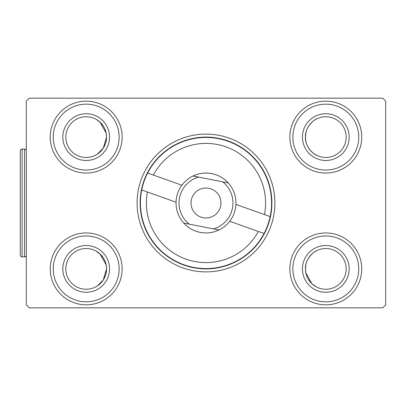 <?xml version="1.0" encoding="UTF-8"?>
<svg xmlns="http://www.w3.org/2000/svg" width="406" height="406" viewBox="0 0 406 406"><rect width="100%" height="100%" fill="white"/><g stroke="black" fill="none" stroke-linecap="round" stroke-linejoin="round"><path stroke-width="0.61" d="M97.293 285.966L103.271 279.988L106.56 268.894L106.169 272.857M100.937 282.941L99.028 284.707M106.169 264.935L100.089 254.004L95.775 250.923M96.166 251.136L100.947 254.851M101.165 255.09L103.286 257.825M106.169 264.925L106.56 268.894A20.366 20.366 0 0 0 86.194 248.523A20.366 20.366 0 0 0 65.823 268.894A20.366 20.366 0 0 0 86.194 289.26A20.366 20.366 0 0 0 106.56 268.894M97.293 154.184L103.271 148.205L106.56 137.106L106.169 141.075M100.937 151.159L99.028 152.92M106.56 137.106A20.366 20.366 0 0 0 86.194 116.74A20.366 20.366 0 0 0 65.823 137.106A20.366 20.366 0 0 0 86.194 157.477A20.366 20.366 0 0 0 106.56 137.106L106.169 133.143L100.089 122.221L96.166 119.349M97.298 120.034L100.947 123.069M101.165 123.302L103.286 126.043M274.882 203A68.888 68.888 0 0 1 205.994 271.888A68.888 68.888 0 0 1 137.106 203A68.888 68.888 0 0 1 205.994 134.112A68.888 68.888 0 0 1 274.882 203M140.106 203A65.894 65.894 0 0 0 205.994 268.894A65.894 65.894 0 0 0 271.888 203A65.894 65.894 0 0 0 205.994 137.106A65.894 65.894 0 0 0 140.106 203M361.741 137.106A35.941 35.941 0 0 1 325.8 173.047A35.941 35.941 0 0 1 289.859 137.106A35.941 35.941 0 0 1 325.8 101.165A35.941 35.941 0 0 1 361.741 137.106M292.853 137.106A32.947 32.947 0 0 0 325.8 170.053A32.947 32.947 0 0 0 358.747 137.106A32.947 32.947 0 0 0 325.8 104.164A32.947 32.947 0 0 0 292.853 137.106M122.135 137.106A35.941 35.941 0 0 1 86.194 173.047A35.941 35.941 0 0 1 50.253 137.106A35.941 35.941 0 0 1 86.194 101.165A35.941 35.941 0 0 1 122.135 137.106M53.247 137.106A32.947 32.947 0 0 0 86.194 170.053A32.947 32.947 0 0 0 119.136 137.106A32.947 32.947 0 0 0 86.194 104.164A32.947 32.947 0 0 0 53.247 137.106M122.135 268.894A35.941 35.941 0 0 1 86.194 304.835A35.941 35.941 0 0 1 50.253 268.894A35.941 35.941 0 0 1 86.194 232.953A35.941 35.941 0 0 1 122.135 268.894M53.247 268.894A32.947 32.947 0 0 0 86.194 301.836A32.947 32.947 0 0 0 119.136 268.894A32.947 32.947 0 0 0 86.194 235.947A32.947 32.947 0 0 0 53.247 268.894M361.741 268.894A35.941 35.941 0 0 1 325.8 304.835A35.941 35.941 0 0 1 289.859 268.894A35.941 35.941 0 0 1 325.8 232.953A35.941 35.941 0 0 1 361.741 268.894M292.853 268.894A32.947 32.947 0 0 0 325.8 301.836A32.947 32.947 0 0 0 358.747 268.894A32.947 32.947 0 0 0 325.8 235.947A32.947 32.947 0 0 0 292.853 268.894M349.16 268.894A23.36 23.36 0 0 1 325.8 292.254A23.36 23.36 0 0 1 302.434 268.894A23.36 23.36 0 0 1 325.8 245.528A23.36 23.36 0 0 1 349.16 268.894M316.213 286.864L311.899 283.779L305.82 272.852L305.434 268.894A20.366 20.366 0 0 0 325.8 289.26A20.366 20.366 0 0 0 346.166 268.894A20.366 20.366 0 0 0 325.8 248.523A20.366 20.366 0 0 0 305.434 268.894L305.82 264.925M349.16 137.106A23.36 23.36 0 0 1 325.8 160.471A23.36 23.36 0 0 1 302.434 137.106A23.36 23.36 0 0 1 325.8 113.746A23.36 23.36 0 0 1 349.16 137.106M305.82 141.075L305.434 137.106A20.366 20.366 0 0 0 325.8 157.477A20.366 20.366 0 0 0 346.166 137.106A20.366 20.366 0 0 0 325.8 116.74A20.366 20.366 0 0 0 305.434 137.106C304.916 148.672 316.716 155.95 316.213 155.077C316.736 155.955 304.931 148.708 305.434 137.106L305.82 133.143M109.554 137.106A23.36 23.36 0 0 1 86.194 160.471A23.36 23.36 0 0 1 62.828 137.106A23.36 23.36 0 0 1 86.194 113.746A23.36 23.36 0 0 1 109.554 137.106M109.554 268.894A23.36 23.36 0 0 1 86.194 292.254A23.36 23.36 0 0 1 62.828 268.894A23.36 23.36 0 0 1 86.194 245.528A23.36 23.36 0 0 1 109.554 268.894M312.95 152.91L311.047 151.149M310.823 150.91L308.702 148.175M312.95 284.697L311.047 282.931M310.823 282.698L308.702 279.957M311.057 254.841L312.93 253.105M305.434 268.894C304.916 257.338 316.705 250.05 316.213 250.923C316.741 250.045 304.936 257.272 305.434 268.894M311.057 123.059L312.965 121.292M305.434 137.106C304.916 125.555 316.705 118.268 316.213 119.136C316.741 118.263 304.936 125.49 305.434 137.106M385.7 304.835L385.7 101.165L382.706 98.171L29.283 98.171L26.288 101.165L26.288 304.835L29.283 307.829L382.706 307.829L385.7 304.835M228.243 182.949C223.757 178.061 218.261 174.945 211.765 173.611C205.238 172.393 198.976 173.195 192.977 176.026L198.493 177.107A26.953 26.953 0 0 0 189.262 224.132L183.745 223.051A29.953 29.953 0 0 0 219.017 229.974L183.745 223.051C188.232 227.939 193.728 231.055 200.229 232.389C206.75 233.607 213.013 232.805 219.017 229.974L213.5 228.893A26.953 26.953 0 0 0 222.727 181.868L228.243 182.949A29.953 29.953 0 0 0 192.977 176.026L228.243 182.949A29.953 29.953 0 0 1 219.017 229.974M176.057 202.213L141.704 189.998A65.594 65.594 0 0 1 147.647 173.042L181.898 185.217M235.911 204.416L270.163 216.591A65.594 65.594 0 0 0 147.647 173.042M270.163 216.591A65.594 65.594 0 0 1 264.067 233.496L229.715 221.285M264.463 214.566A59.601 59.601 0 0 0 153.346 175.067M141.704 189.998A65.594 65.594 0 0 0 264.067 233.496M147.414 192.028A59.601 59.601 0 0 0 258.358 231.466M220.691 205.883A14.976 14.976 0 0 0 208.877 188.303A14.976 14.976 0 0 0 191.302 200.117A14.976 14.976 0 0 0 203.112 217.697A14.976 14.976 0 0 0 220.691 205.883M183.745 223.051A29.953 29.953 0 0 1 192.977 176.026M24.492 149.088A1.797 1.797 0 0 1 26.288 150.885A1.797 1.797 0 0 0 24.492 149.088L22.097 149.088L22.097 256.912L24.492 256.912L24.492 149.088L22.097 149.088A1.797 1.797 0 0 0 20.3 150.885A1.797 1.797 0 0 1 22.097 149.088M22.097 256.912A1.797 1.797 0 0 1 20.3 255.115L20.3 150.885M26.288 255.115A1.797 1.797 0 0 1 24.492 256.912"/></g></svg>
